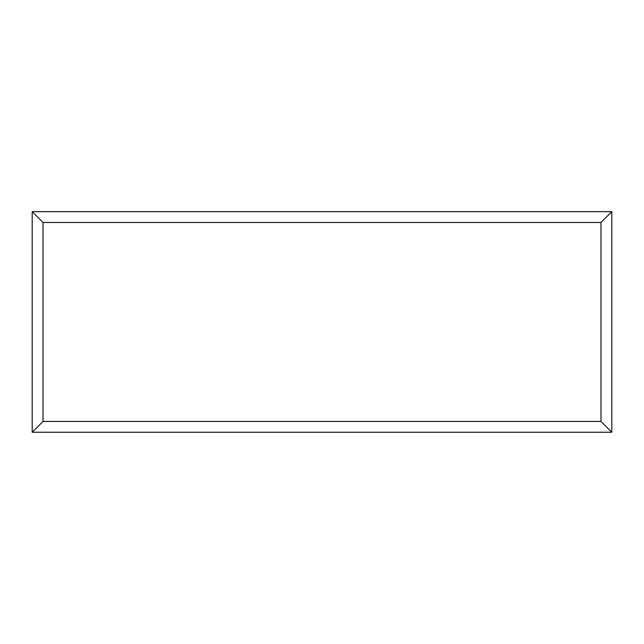 <?xml version="1.0" encoding="UTF-8"?>
<svg xmlns="http://www.w3.org/2000/svg" width="644" height="644" viewBox="0 0 644 644"><rect width="100%" height="100%" fill="white"/><g stroke="black" fill="none" stroke-linecap="round" stroke-linejoin="round"><path stroke-width="0.97" d="M611.8 432.245L32.2 432.245L32.2 211.651L611.8 211.651L611.8 432.245L600.989 421.426L600.989 222.462L611.8 211.651M32.2 432.245L43.011 421.426L600.989 421.426M600.989 222.462L43.011 222.462L32.2 211.651M487.782 432.245L156.291 432.245M43.011 222.462L43.011 421.426"/></g></svg>
